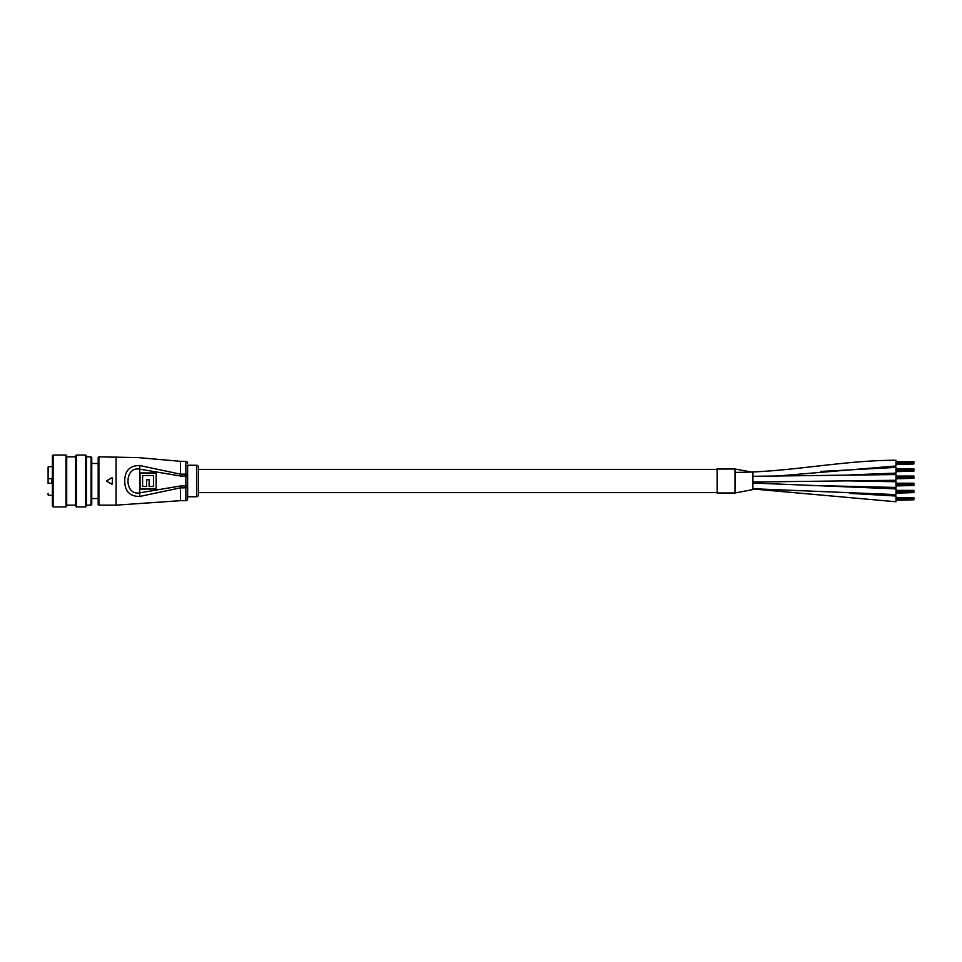 <?xml version="1.0" encoding="UTF-8"?>
<svg xmlns="http://www.w3.org/2000/svg" width="962" height="962" viewBox="0 0 962 962"><rect width="100%" height="100%" fill="white"/><g stroke="black" fill="none" stroke-linecap="round" stroke-linejoin="round"><path stroke-width="1.44" d="M752.909 483.008L896.007 488.876L896.007 494.6L752.909 488.732M849.566 493.362L896.007 496.031L896.007 501.755L752.909 488.973L896.007 501.755M735.016 492.989L717.123 492.989L717.123 469.011L735.016 469.011L735.016 492.989L752.909 489.598L752.909 472.402M820.79 471.44L896.007 467.4L896.007 473.124L849.735 474.915M735.016 472.378C788.948 472.366 842.075 460.257 896.007 460.245L896.007 465.969L777.055 476.058L896.007 465.969M841.485 480.76L896.007 481.721L896.007 487.445L807.082 485.365M752.909 476.298L896.007 474.555L896.007 480.278L752.909 482.022M717.123 469.372L198.364 469.372M717.123 492.628L198.364 492.628M896.007 497.51L913.9 497.51L913.9 499.771L896.007 499.771M913.9 498.015L896.007 498.015M913.9 499.771L896.007 500.276M913.9 498.304L896.007 498.304M913.9 498.881L896.007 498.881M913.9 498.893L896.007 498.893M913.9 499.47L896.007 499.47M896.007 490.355L913.9 490.355L913.9 492.616L896.007 492.616M913.9 490.86L896.007 490.86M913.9 492.616L896.007 493.109M913.9 491.149L896.007 491.149M913.9 491.726L896.007 491.726M913.9 491.738L896.007 491.738M913.9 492.316L896.007 492.316M896.007 483.201L913.9 483.201L913.9 485.449L896.007 485.449M913.9 483.706L896.007 483.706M913.9 485.449L896.007 485.954M913.9 483.994L896.007 483.994M913.9 484.571L896.007 484.571M913.9 484.583L896.007 484.583M913.9 485.161L896.007 485.161M896.007 476.046L913.9 476.046L913.9 478.294L896.007 478.294M913.9 476.551L896.007 476.551M913.9 478.294L896.007 478.799M913.9 476.839L896.007 476.839M913.9 477.417L896.007 477.417M913.9 477.429L896.007 477.429M913.9 478.006L896.007 478.006M896.007 468.891L913.9 468.891L913.9 471.139L896.007 471.139M913.9 469.396L896.007 469.396M913.9 471.139L896.007 471.645M913.9 469.684L896.007 469.684M913.9 470.262L896.007 470.262M913.9 470.274L896.007 470.274M913.9 470.851L896.007 470.851M896.007 461.724L913.9 461.724L913.9 463.985L896.007 463.985M913.9 462.241L896.007 462.241M913.9 463.985L896.007 464.49M913.9 462.53L896.007 462.53M913.9 463.107L896.007 463.107M913.9 463.119L896.007 463.119M913.9 463.696L896.007 463.696M196.573 465.259A1.792 1.792 0 0 1 198.364 467.051L198.364 494.949A1.792 1.792 0 0 1 196.573 496.741L196.573 465.259L187.626 465.259L187.626 498.893A1.792 1.792 0 0 1 185.846 500.673L185.846 487.842L180.471 487.842L139.743 496.452C129.834 496.488 124.832 491.341 124.735 481C124.832 470.658 129.834 465.512 139.743 465.548L180.471 474.158L180.471 461.327L138.203 457.599L98.906 456.854L98.906 505.146A0.721 0.721 0 0 1 98.184 504.437L98.184 457.563A0.721 0.721 0 0 1 98.906 456.854M187.626 487.229A1.792 0.625 180 0 1 185.846 487.842L185.846 476.022L180.471 476.022L139.334 469.095C124.194 466.426 124.206 495.574 139.334 492.905L180.471 485.978L187.626 485.978L187.626 496.741L196.573 496.741M187.626 465.259L187.626 476.022L185.846 476.022L185.846 461.327L180.471 461.327M187.626 463.107A1.792 1.792 0 0 0 185.846 461.327M106.842 481.313L111.965 484.271M111.965 477.729L106.842 480.687M116.077 456.854L116.077 505.146L98.906 505.146M185.846 500.673L180.471 500.673L180.471 485.978M140.043 489.045L140.043 472.955L156.145 472.955L156.145 489.045L140.043 489.045M139.743 496.452L139.743 465.548M142.592 475.505L142.592 486.495L146.585 486.495L146.585 479.737L149.134 479.737L149.134 486.495L153.595 486.495L153.595 475.505L142.592 475.505M112.494 478.042L112.145 484.006L112.494 478.042M48.1 494.949L48.1 493.518M52.393 483.321L48.1 483.321L48.1 467.051L48.461 478.679L52.393 478.679M52.393 466.69L48.461 466.69M52.393 495.31L48.461 495.31M48.1 472.534L48.1 476.827L48.1 472.534M51.683 483.321L51.683 478.679M48.1 470.803L48.1 468.482M66.703 455.772L66.703 506.228L65.993 506.938L65.993 455.062L66.703 455.772M53.114 506.938L52.393 506.228L52.393 455.772L53.114 455.062L53.114 506.938L65.993 506.938M86.376 455.772L86.376 506.228L85.666 506.938L85.666 455.062L86.376 455.772M76.359 506.938L75.649 506.228L75.649 455.772L76.359 455.062L76.359 506.938L85.666 506.938M91.751 457.563L91.751 504.437L91.029 505.146L91.029 456.854L91.751 457.563M98.184 463.468L91.751 463.468M98.184 498.532L91.751 498.532M187.626 474.771A1.792 0.625 180 0 0 185.846 474.158L180.471 474.158L180.471 476.022M751.55 472.017L735.016 469.011M807.118 485.377L896.007 487.445M116.077 505.146L180.471 500.673M53.114 455.062L65.993 455.062M66.703 456.854L75.649 456.854M76.359 455.062L85.666 455.062M86.376 456.854L91.029 456.854M86.376 505.146L91.029 505.146M66.703 505.146L75.649 505.146"/></g></svg>
